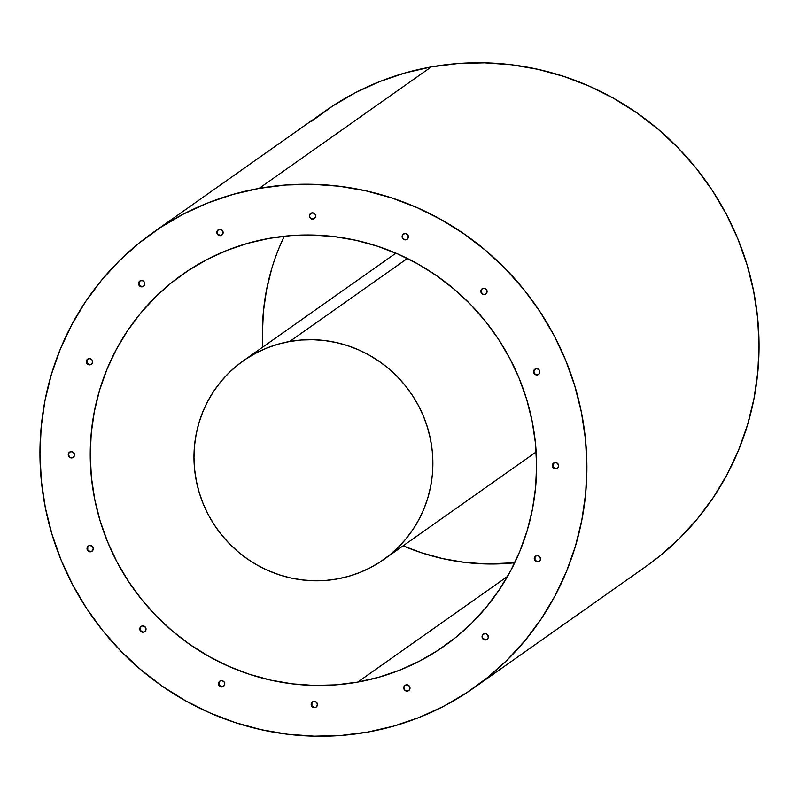 <?xml version="1.0" encoding="UTF-8"?>
<svg xmlns="http://www.w3.org/2000/svg" width="799" height="799" viewBox="0 0 799 799"><rect width="100%" height="100%" fill="white"/><g stroke="black" fill="none" stroke-linecap="round" stroke-linejoin="round"><path stroke-width="1.2" d="M311.32 121.528L332.823 105.887L355.795 92.484L380.014 81.458L405.243 72.899L431.26 66.906L259.106 188.384A278.511 270.931 54.8 0 1 563.824 355.875A278.511 270.931 54.8 0 1 474.007 687.799A278.511 270.931 54.8 0 1 367.74 732.094L341.213 735.46L314.416 736.189L287.6 734.251L261.043 729.677L234.986 722.516L209.688 712.818L185.378 700.693L162.307 686.251L140.694 669.632L120.749 650.995L102.652 630.521L86.592 608.409L72.709 584.868L61.143 560.129L52.015 534.431L45.393 508.014L41.368 481.138L39.95 454.062L41.168 427.046L45.014 400.349L51.436 374.222L60.384 348.933L71.78 324.714L85.493 301.792L101.403 280.399L119.351 260.744L139.166 243.006L160.669 227.365L183.64 213.962L207.86 202.936L233.088 194.377L259.106 188.384L285.633 185.018L312.439 184.289L339.245 186.227L365.802 190.801L391.86 197.972L417.168 207.66L441.467 219.785L464.539 234.227L486.152 250.846L506.097 269.483L524.194 289.957L540.264 312.069L554.136 335.61L565.702 360.349L574.831 386.047L581.452 412.464L585.487 439.34L586.895 466.416L585.677 493.432L581.832 520.139L575.41 546.256L566.461 571.545L555.075 595.774L541.352 618.686L525.452 640.079L507.495 659.734L487.68 677.472L466.177 693.113L443.205 706.516L418.986 717.542L393.757 726.101L367.74 732.094A278.511 270.931 54.8 0 1 63.021 564.603A278.511 270.931 54.8 0 1 152.849 232.679A278.511 270.931 54.8 0 1 259.106 188.384L431.26 66.906A278.511 270.931 -125.2 0 0 324.993 111.201L152.849 232.679M269.093 238.382A227.296 221.103 54.8 0 1 517.772 375.071A227.296 221.103 54.8 0 1 444.474 645.952A227.296 221.103 54.8 0 1 357.752 682.096L507.585 576.369L357.752 682.096A227.296 221.103 54.8 0 1 109.073 545.417A227.296 221.103 54.8 0 1 182.372 274.526A227.296 221.103 54.8 0 1 269.093 238.382L247.87 243.276L227.276 250.257L207.51 259.256L188.764 270.192L171.216 282.956L155.046 297.438L140.394 313.478L127.411 330.936L116.215 349.632L106.926 369.398L99.615 390.042L94.372 411.355L91.236 433.148L90.247 455.2L91.396 477.293L94.691 499.225L100.085 520.788L107.545 541.762L116.974 561.947L128.309 581.163L141.413 599.21L156.185 615.909L172.464 631.12L190.102 644.683L208.929 656.468L228.764 666.366L249.408 674.276L270.671 680.129L292.354 683.864L314.227 685.442L336.099 684.853L357.752 682.096L378.986 677.202L399.58 670.221L419.345 661.222L438.082 650.286L455.63 637.522L471.81 623.04L486.451 607L499.435 589.542L510.631 570.846L519.919 551.08L527.23 530.436L532.474 509.123L535.61 487.33L536.598 465.278L535.45 443.185L532.154 421.253L526.761 399.69L519.31 378.716L509.872 358.531L498.546 339.315L485.432 321.278L470.661 304.569L454.381 289.358L436.743 275.795L417.917 264.01L398.082 254.112L377.438 246.202L356.174 240.349L334.501 236.624L312.619 235.046L290.746 235.635L269.093 238.382M536.349 374.751L537.327 374.951A3.206 3.116 54.8 0 1 534.861 369.218A3.206 3.116 54.8 0 1 536.079 368.709L536.079 368.709A3.206 3.116 54.8 0 1 538.546 374.441A3.206 3.116 54.8 0 1 537.327 374.951L537.567 374.781A3.206 3.116 -125.2 0 0 538.676 374.351M483.595 294.342L484.574 294.531A3.206 3.116 54.8 0 1 482.107 288.799A3.206 3.116 54.8 0 1 486.831 290.207A3.206 3.116 54.8 0 1 484.574 294.531L484.823 294.362A3.206 3.116 -125.2 0 0 485.922 293.932M403.745 239.121L405.862 239.82A3.206 3.116 54.8 0 1 403.395 234.077A3.206 3.116 54.8 0 1 408.119 235.495A3.206 3.116 54.8 0 1 405.862 239.82L406.112 239.65A3.206 3.116 -125.2 0 0 407.21 239.221M311.051 218.437L313.178 219.136A3.206 3.116 54.8 0 1 310.701 213.393A3.206 3.116 54.8 0 1 315.425 214.811A3.206 3.116 54.8 0 1 313.178 219.136L313.418 218.966A3.206 3.116 -125.2 0 0 314.516 218.536M217.618 230.512L217.628 234.037L220.614 235.635A3.206 3.116 54.8 0 1 218.147 229.892A3.206 3.116 54.8 0 1 222.871 231.31A3.206 3.116 54.8 0 1 220.614 235.635L220.854 235.465A3.206 3.116 -125.2 0 0 221.962 235.036M139.276 281.687L139.296 285.213L142.282 286.801A3.206 3.116 54.8 0 1 139.815 281.058A3.206 3.116 54.8 0 1 144.539 282.476A3.206 3.116 54.8 0 1 142.282 286.801L142.522 286.631A3.206 3.116 -125.2 0 0 143.62 286.202M87.091 359.73L87.111 363.255L90.097 364.853A3.206 3.116 54.8 0 1 87.63 359.111A3.206 3.116 54.8 0 1 92.354 360.529A3.206 3.116 54.8 0 1 90.097 364.853L90.337 364.674A3.206 3.116 -125.2 0 0 91.436 364.254M553.088 463.72L553.098 467.245L556.084 468.833A3.206 3.116 54.8 0 1 553.617 463.09A3.206 3.116 54.8 0 1 558.341 464.509A3.206 3.116 54.8 0 1 556.084 468.833L556.334 468.663A3.206 3.116 -125.2 0 0 557.432 468.234M535 556.763L535.01 560.289L537.997 561.877A3.206 3.116 54.8 0 1 535.53 556.144A3.206 3.116 54.8 0 1 540.254 557.552A3.206 3.116 54.8 0 1 537.997 561.877L538.236 561.707A3.206 3.116 -125.2 0 0 539.345 561.278M482.826 638.331L485.812 639.929A3.206 3.116 54.8 0 1 483.345 634.186A3.206 3.116 54.8 0 1 488.069 635.605A3.206 3.116 54.8 0 1 485.812 639.929L486.062 639.759A3.206 3.116 -125.2 0 0 487.16 639.33M405.363 690.396L407.48 691.095A3.206 3.116 54.8 0 1 405.013 685.352A3.206 3.116 54.8 0 1 409.737 686.77A3.206 3.116 54.8 0 1 407.48 691.095L407.72 690.925A3.206 3.116 -125.2 0 0 408.818 690.496M311.92 702.481L311.93 705.996L314.926 707.594A3.206 3.116 54.8 0 1 312.449 701.852A3.206 3.116 54.8 0 1 317.173 703.27A3.206 3.116 54.8 0 1 314.926 707.594L315.166 707.425A3.206 3.116 -125.2 0 0 316.264 706.995M219.226 681.797L219.246 685.312L222.232 686.91A3.206 3.116 54.8 0 1 219.765 681.167A3.206 3.116 54.8 0 1 224.489 682.586A3.206 3.116 54.8 0 1 222.232 686.91L222.472 686.74A3.206 3.116 -125.2 0 0 223.57 686.311M140.514 627.075L140.524 630.601L143.52 632.189A3.206 3.116 54.8 0 1 141.043 626.456A3.206 3.116 54.8 0 1 145.768 627.864A3.206 3.116 54.8 0 1 143.52 632.189L143.76 632.019A3.206 3.116 -125.2 0 0 144.859 631.59M87.76 546.656L87.78 550.181L90.766 551.769A3.206 3.116 54.8 0 1 88.299 546.037A3.206 3.116 54.8 0 1 93.024 547.445A3.206 3.116 54.8 0 1 90.766 551.769L91.006 551.6A3.206 3.116 -125.2 0 0 92.115 551.17M71.021 457.697L72.01 457.897A3.206 3.116 54.8 0 1 69.543 452.154A3.206 3.116 54.8 0 1 70.761 451.645L70.761 451.645A3.206 3.116 54.8 0 1 73.228 457.388A3.206 3.116 54.8 0 1 72.01 457.897L72.25 457.727A3.206 3.116 -125.2 0 0 73.348 457.298M534.331 369.837L533.862 372.204L535.21 374.262M481.577 289.418L481.118 291.785L482.456 293.842M402.866 234.706L402.396 235.835M69.004 452.773L68.544 455.15L69.893 457.198M69.663 452.074A3.206 3.116 -125.2 0 0 72.25 457.727M88.419 545.947A3.206 3.116 -125.2 0 0 91.006 551.6M141.173 626.366A3.206 3.116 -125.2 0 0 143.76 632.019M219.855 681.108L218.527 683.095L218.996 685.492L221.003 686.88L223.36 686.461L224.689 684.473L224.209 682.086L222.212 680.688L219.855 681.108A3.206 3.116 -125.2 0 0 222.472 686.74M312.539 701.792L311.211 703.779L311.69 706.176L313.697 707.564L316.054 707.145L317.383 705.157L316.903 702.77L314.896 701.372L312.539 701.792A3.206 3.116 -125.2 0 0 315.166 707.425M405.133 685.272A3.206 3.116 -125.2 0 0 407.72 690.925M483.435 634.126L482.107 636.114L482.586 638.511L484.584 639.899L486.951 639.48L488.279 637.492L487.799 635.095L485.792 633.707L483.435 634.126A3.206 3.116 -125.2 0 0 486.062 639.759M535.62 556.074L534.291 558.062L534.771 560.459L536.768 561.857L539.125 561.427L540.464 559.44L539.984 557.053L537.977 555.655L535.62 556.074A3.206 3.116 -125.2 0 0 538.236 561.707M553.737 463.011A3.206 3.116 -125.2 0 0 556.334 468.663M87.72 359.051L86.392 361.038L86.861 363.425L88.869 364.823L91.226 364.404L92.554 362.416L92.085 360.019L90.077 358.631L87.72 359.051A3.206 3.116 -125.2 0 0 90.337 364.674M139.905 280.998L138.577 282.986L139.046 285.383L141.053 286.771L143.411 286.352L144.739 284.364L144.269 281.977L142.262 280.579L139.905 280.998A3.206 3.116 -125.2 0 0 142.522 286.631M218.267 229.812A3.206 3.116 -125.2 0 0 220.854 235.465M310.791 213.333L309.463 215.321L309.942 217.718L311.95 219.106L314.307 218.686L315.635 216.699L315.156 214.312L313.148 212.914L310.791 213.333A3.206 3.116 -125.2 0 0 313.418 218.966M403.485 234.017L402.157 236.005L402.636 238.402L404.634 239.79L407.001 239.37L408.329 237.383L407.85 234.996L405.842 233.598L403.485 234.017A3.206 3.116 -125.2 0 0 406.112 239.65M482.226 288.709A3.206 3.116 -125.2 0 0 484.823 294.362M534.98 369.128A3.206 3.116 -125.2 0 0 537.567 374.781M279.081 247.92L284.284 236.224A227.296 221.103 -125.2 0 0 262.831 347.046L262.402 333.722L263.39 311.67L266.526 289.877L271.77 268.564M403.115 545.837A227.296 221.103 -125.2 0 0 514.716 562.776L486.381 563.954L464.499 562.376L442.826 558.651L421.562 552.798L403.115 545.837M537.327 374.951L539.325 373.652L539.784 371.285L538.446 369.228L536.079 368.709L534.082 370.007L533.622 372.384L534.97 374.431L537.327 374.951M484.574 294.531L486.571 293.233L487.03 290.866L485.692 288.809L483.325 288.289L481.338 289.588L480.868 291.965L482.216 294.012L484.574 294.531M220.614 235.635L222.611 234.327L223.071 231.96L221.732 229.912L219.365 229.383L217.368 230.691L216.909 233.058L218.257 235.106L220.614 235.635M556.084 468.833L558.082 467.535L558.541 465.158L557.203 463.11L554.836 462.581L552.848 463.889L552.379 466.256L553.727 468.304L556.084 468.833M407.48 691.095L409.478 689.797L409.937 687.42L408.589 685.372L406.232 684.843L404.234 686.151L403.775 688.518L405.123 690.566L407.48 691.095M143.52 632.189L145.518 630.89L145.977 628.523L144.629 626.466L142.272 625.947L140.274 627.245L139.815 629.622L141.153 631.669L143.52 632.189M90.766 551.769L92.764 550.471L93.223 548.104L91.875 546.057L89.518 545.527L87.52 546.826L87.061 549.203L88.409 551.25L90.766 551.769M72.01 457.897L74.007 456.589L74.467 454.222L73.118 452.174L70.761 451.645L68.764 452.953L68.305 455.32L69.643 457.368L72.01 457.897M474.007 687.799L646.151 566.321A278.511 270.931 -125.2 0 0 735.979 234.397A278.511 270.931 -125.2 0 0 431.26 66.906L457.787 63.54L484.584 62.811L511.4 64.749L537.957 69.323L564.014 76.484L589.312 86.182L613.622 98.307L636.693 112.749L658.306 129.368L678.251 148.005L696.348 168.479L712.408 190.591L726.291 214.132L737.857 238.871L746.985 264.569L753.607 290.986L757.632 317.862L759.05 344.938L757.832 371.954L753.986 398.651L747.564 424.778L738.616 450.067L727.22 474.286L713.507 497.208L697.597 518.601L679.649 538.256L659.834 555.994L645.912 566.491M289.697 341.503L407.38 258.457L289.697 341.503L301.283 340.024L312.988 339.715L324.704 340.554L336.299 342.551L347.685 345.687L358.731 349.922L369.348 355.215L379.425 361.528L388.863 368.778L397.582 376.918L405.483 385.867L412.504 395.525L418.566 405.802L423.61 416.609L427.605 427.835L430.491 439.37L432.259 451.115L432.868 462.941L432.339 474.736L430.661 486.401L427.855 497.807L423.949 508.853L418.976 519.44L412.983 529.447L406.032 538.786L398.192 547.375L389.532 555.125L380.144 561.957L370.107 567.809L359.53 572.623L348.514 576.359L337.148 578.975A121.648 118.342 54.8 0 1 204.055 505.827A121.648 118.342 54.8 0 1 243.286 360.848A121.648 118.342 54.8 0 1 289.697 341.503A121.648 118.342 54.8 0 1 422.791 414.651A121.648 118.342 54.8 0 1 383.56 559.63A121.648 118.342 54.8 0 1 337.148 578.975L325.563 580.454L313.857 580.773L302.142 579.924L290.546 577.927L279.161 574.791L268.114 570.556L257.498 565.263L247.42 558.96L237.982 551.7L229.263 543.56L221.363 534.621L214.342 524.953L208.279 514.676L203.236 503.869L199.241 492.643L196.354 481.108L194.596 469.373L193.977 457.537L194.507 445.742L196.184 434.077L198.991 422.671L202.906 411.625L207.88 401.038L213.862 391.031L220.814 381.692L228.654 373.103L237.313 365.353L246.701 358.521L256.739 352.669L267.315 347.855L278.332 344.119L289.697 341.503M395.885 253.163L243.395 360.768M536.169 451.954L383.56 559.63"/></g></svg>
